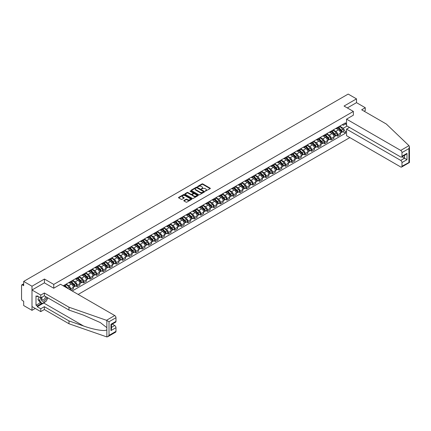 <?xml version="1.0" encoding="UTF-8"?>
<svg xmlns="http://www.w3.org/2000/svg" width="431" height="431" viewBox="0 0 431 431"><rect width="100%" height="100%" fill="white"/><g stroke="black" fill="none" stroke-linecap="round" stroke-linejoin="round"><path stroke-width="0.65" d="M205.237 191.175L210.166 188.665A0.582 0.334 0 0 0 210.166 188.191L202.791 183.929A0.582 0.334 0 0 0 201.972 183.929L197.613 186.445L197.613 186.774L198.75 186.451A1.853 1.072 0 0 1 201.374 186.451L201.988 186.806A1.853 1.072 0 0 1 202.532 187.56A1.853 1.072 0 0 1 201.988 188.32L201.428 188.977L202.565 188.649A1.853 1.072 0 0 1 205.188 188.649L205.802 189.004A1.853 1.072 0 0 1 206.347 189.764A1.853 1.072 0 0 1 205.802 190.518L205.237 191.175L205.237 190.847M183.972 200.447A0.582 0.334 0 0 0 183.972 200.921L186.047 202.117A0.582 0.334 0 0 0 186.865 202.117L191.703 199.327A0.582 0.334 0 0 0 191.703 198.853L184.323 194.591A0.582 0.334 0 0 0 183.504 194.591L178.666 197.382A0.582 0.334 0 0 0 178.666 197.856L181.165 199.3A0.582 0.334 0 0 0 181.984 199.3L184.053 198.104A0.582 0.334 0 0 0 184.053 197.63L182.814 196.919A1.552 0.894 0 0 1 182.361 196.283A1.552 0.894 0 0 1 183.32 195.458A1.552 0.894 0 0 1 185.007 195.652L189.866 198.454A1.552 0.894 0 0 1 190.319 199.09A1.552 0.894 0 0 1 189.365 199.914A1.552 0.894 0 0 1 187.674 199.72L186.865 199.251A0.582 0.334 0 0 0 186.047 199.251L183.972 200.447L183.972 200.921L186.047 199.736L186.047 199.251M53.751 284.412L44.436 279.035L31.991 286.222L23.678 281.421L348.183 94.071L356.496 98.866L344.051 106.053L353.366 111.43L53.751 284.412L53.751 288.199M198.793 194.758A0.582 0.334 0 0 0 199.612 194.758L204.45 191.962A0.582 0.334 0 0 0 204.45 191.488L197.069 187.232A0.582 0.334 0 0 0 196.25 187.232L191.412 190.023A0.582 0.334 0 0 0 191.412 190.497L198.793 194.758M190.163 191.267L198.066 195.647L193.239 198.438A0.582 0.334 0 0 1 192.42 198.438L185.039 194.176L185.039 193.702A0.582 0.334 0 0 0 185.039 194.176M185.039 193.702L187.108 192.506A0.582 0.334 0 0 1 187.932 192.506L190.922 194.236A0.582 0.334 0 0 0 191.741 194.236L193.115 193.444A0.582 0.334 0 0 0 193.115 192.969L190.001 191.17L190.572 190.841L198.077 195.173A0.582 0.334 0 0 1 198.077 195.642L198.077 195.173M31.991 286.222L31.991 310.331L23.678 305.536L23.678 301.264L22.385 300.52A1.18 0.684 -120 0 1 21.55 299.071L21.55 285.424A1.18 0.684 -120 0 1 21.792 284.886L23.678 283.797M78.162 294.432L349.837 137.581M31.991 310.331L35.272 308.44M23.678 281.421L23.678 285.688L22.385 284.939A1.18 0.684 -120 0 0 21.792 284.886M364.141 111.214L365.267 110.562L365.267 107.718L356.496 102.653L356.496 98.866M337.705 127.344A2.715 1.568 60 0 1 337.139 128.567L339.897 126.973A2.715 1.568 -120 0 0 340.458 125.755M333.793 130.27L335.781 131.423A2.715 1.568 60 0 1 337.705 134.747L340.458 133.157A2.715 1.568 -120 0 0 338.54 129.828L336.563 128.691M340.458 133.157L340.458 134.628L337.705 136.218L336.379 135.458M337.139 128.567A2.715 1.568 60 0 1 335.803 128.443M337.705 134.747L337.705 136.218M331.186 131.105A2.715 1.568 60 0 1 330.625 132.328L333.384 130.733A2.715 1.568 -120 0 0 333.944 129.516M329.866 139.218L331.186 139.978L333.944 138.389L333.944 136.918A2.715 1.568 -120 0 0 332.021 133.588L330.049 132.452M330.625 132.328A2.715 1.568 60 0 1 329.289 132.204M327.274 134.03L329.268 135.183A2.715 1.568 60 0 1 331.186 138.507L331.186 139.978M324.672 134.871A2.715 1.568 60 0 1 324.112 136.088L326.865 134.499A2.715 1.568 -120 0 0 327.431 133.276M323.352 142.979L324.672 143.744L327.431 142.149L327.431 140.678A2.715 1.568 -120 0 0 325.507 137.354L323.536 136.212M324.112 136.088A2.715 1.568 60 0 1 322.771 135.964M320.761 137.796L322.749 138.944A2.715 1.568 60 0 1 324.672 142.273L324.672 143.744M318.159 138.631A2.715 1.568 60 0 1 317.593 139.849L320.352 138.259A2.715 1.568 -120 0 0 320.912 137.036M316.833 146.739L318.159 147.504L320.912 145.91L320.912 144.439A2.715 1.568 -120 0 0 318.994 141.115L317.022 139.973M317.593 139.849A2.715 1.568 60 0 1 316.257 139.725M314.247 141.557L316.235 142.704A2.715 1.568 60 0 1 318.159 146.034L318.159 147.504M311.64 142.392A2.715 1.568 60 0 1 311.08 143.609L313.838 142.02A2.715 1.568 -120 0 0 314.398 140.802M310.32 150.5L311.64 151.265L314.398 149.676L314.398 148.205A2.715 1.568 -120 0 0 312.475 144.875L310.503 143.733M311.08 143.609A2.715 1.568 60 0 1 309.744 143.491M307.729 145.317L309.722 146.465A2.715 1.568 60 0 1 311.64 149.794L311.64 151.265M305.126 146.152A2.715 1.568 60 0 1 304.566 147.37L307.319 145.78A2.715 1.568 -120 0 0 307.885 144.563M303.807 154.26L305.126 155.025L307.885 153.436L307.885 151.965A2.715 1.568 -120 0 0 305.962 148.636L303.99 147.499M304.566 147.37A2.715 1.568 60 0 1 303.225 147.251M301.215 149.078L303.203 150.225A2.715 1.568 60 0 1 305.126 153.555L305.126 155.025M298.613 149.913A2.715 1.568 60 0 1 298.047 151.136L300.806 149.541A2.715 1.568 -120 0 0 301.366 148.323M297.288 158.026L298.613 158.786L301.366 157.196L301.366 155.726A2.715 1.568 -120 0 0 299.448 152.396L297.476 151.259M298.047 151.136A2.715 1.568 60 0 1 296.711 151.012M294.702 152.838L296.69 153.991A2.715 1.568 60 0 1 298.613 157.315L298.613 158.786M292.094 153.673A2.715 1.568 60 0 1 291.534 154.896L294.292 153.301A2.715 1.568 -120 0 0 294.852 152.084M290.774 161.787L292.094 162.552L294.852 160.957L294.852 159.486A2.715 1.568 -120 0 0 292.929 156.157L290.957 155.02M291.534 154.896A2.715 1.568 60 0 1 290.198 154.772M288.183 156.604L290.176 157.751A2.715 1.568 60 0 1 292.094 161.075L292.094 162.552M285.581 157.439A2.715 1.568 60 0 1 285.02 158.656L287.773 157.067A2.715 1.568 -120 0 0 288.339 155.844M284.261 165.547L285.581 166.312L288.339 164.717L288.339 163.247A2.715 1.568 -120 0 0 286.416 159.923L284.444 158.78M285.02 158.656A2.715 1.568 60 0 1 283.679 158.533M281.669 160.364L283.663 161.512A2.715 1.568 60 0 1 285.581 164.841L285.581 166.312M279.067 161.199A2.715 1.568 60 0 1 278.501 162.417L281.26 160.828A2.715 1.568 -120 0 0 281.82 159.605M277.747 169.308L279.067 170.073L281.82 168.478L281.82 167.007A2.715 1.568 -120 0 0 279.902 163.683L277.93 162.541M278.501 162.417A2.715 1.568 60 0 1 277.165 162.293M275.156 164.125L277.144 165.272A2.715 1.568 60 0 1 279.067 168.602L279.067 170.073M272.548 164.96A2.715 1.568 60 0 1 271.988 166.177L274.746 164.588A2.715 1.568 -120 0 0 275.307 163.371M271.228 173.068L272.554 173.833L275.307 172.244L275.307 170.773A2.715 1.568 -120 0 0 273.389 167.444L271.411 166.307M271.988 166.177A2.715 1.568 60 0 1 270.652 166.059M268.637 167.885L270.63 169.033A2.715 1.568 60 0 1 272.554 172.362L272.554 173.833M266.035 168.72A2.715 1.568 60 0 1 265.474 169.943L268.227 168.349A2.715 1.568 -120 0 0 268.793 167.131M264.715 176.834L266.035 177.594L268.793 176.004L268.793 174.533A2.715 1.568 -120 0 0 266.87 171.204L264.898 170.067M265.474 169.943A2.715 1.568 60 0 1 264.133 169.819M262.123 171.646L264.117 172.799A2.715 1.568 60 0 1 266.035 176.123L266.035 177.594M259.521 172.481A2.715 1.568 60 0 1 258.956 173.704L261.714 172.109A2.715 1.568 -120 0 0 262.274 170.891M258.201 180.594L259.521 181.354L262.28 179.765L262.28 178.294A2.715 1.568 -120 0 0 260.356 174.964L258.385 173.828M258.956 173.704A2.715 1.568 60 0 1 257.619 173.58M255.61 175.406L257.598 176.559A2.715 1.568 60 0 1 259.521 179.883L259.521 181.354M253.008 176.247A2.715 1.568 60 0 1 252.442 177.464L255.2 175.875A2.715 1.568 -120 0 0 255.761 174.652M251.682 184.355L253.008 185.12L255.761 183.525L255.761 182.054A2.715 1.568 -120 0 0 253.843 178.73L251.866 177.588M252.442 177.464A2.715 1.568 60 0 1 251.106 177.34M249.091 179.172L251.084 180.32A2.715 1.568 60 0 1 253.008 183.649L253.008 185.12M246.489 180.007A2.715 1.568 60 0 1 245.929 181.225L248.682 179.635A2.715 1.568 -120 0 0 249.247 178.412M245.169 188.115L246.489 188.88L249.247 187.286L249.247 185.815A2.715 1.568 -120 0 0 247.324 182.491L245.352 181.349M245.929 181.225A2.715 1.568 60 0 1 244.592 181.101M242.578 182.933L244.571 184.08A2.715 1.568 60 0 1 246.489 187.41L246.489 188.88M239.975 183.768A2.715 1.568 60 0 1 239.415 184.985L242.168 183.396A2.715 1.568 -120 0 0 242.734 182.178M238.655 191.876L239.975 192.641L242.734 191.052L242.734 189.581A2.715 1.568 -120 0 0 240.81 186.251L238.839 185.114M239.415 184.985A2.715 1.568 60 0 1 238.074 184.867M236.064 186.693L238.052 187.841A2.715 1.568 60 0 1 239.975 191.17L239.975 192.641M233.462 187.528A2.715 1.568 60 0 1 232.896 188.751L235.655 187.156A2.715 1.568 -120 0 0 236.215 185.939M232.137 195.642L233.462 196.401L236.215 194.812L236.215 193.341A2.715 1.568 -120 0 0 234.297 190.012L232.32 188.875M232.896 188.751A2.715 1.568 60 0 1 231.56 188.627M229.551 190.454L231.539 191.606A2.715 1.568 60 0 1 233.462 194.931L233.462 196.401M226.943 191.289A2.715 1.568 60 0 1 226.383 192.512L229.141 190.917A2.715 1.568 -120 0 0 229.701 189.699M225.623 199.402L226.943 200.162L229.701 198.572L229.701 197.102A2.715 1.568 -120 0 0 227.778 193.772L225.806 192.635M226.383 192.512A2.715 1.568 60 0 1 225.047 192.388M223.032 194.214L225.025 195.367A2.715 1.568 60 0 1 226.943 198.691L226.943 200.162M220.43 195.054A2.715 1.568 60 0 1 219.869 196.272L222.622 194.683A2.715 1.568 -120 0 0 223.188 193.46M219.11 203.163L220.43 203.928L223.188 202.333L223.188 200.862A2.715 1.568 -120 0 0 221.265 197.538L219.293 196.396M219.869 196.272A2.715 1.568 60 0 1 218.528 196.148M216.518 197.98L218.506 199.127A2.715 1.568 60 0 1 220.43 202.457L220.43 203.928M213.916 198.815A2.715 1.568 60 0 1 213.35 200.032L216.109 198.443A2.715 1.568 -120 0 0 216.669 197.22M212.591 206.923L213.916 207.688L216.669 206.093L216.669 204.623A2.715 1.568 -120 0 0 214.751 201.299L212.779 200.156M213.35 200.032A2.715 1.568 60 0 1 212.014 199.909M210.005 201.74L211.993 202.888A2.715 1.568 60 0 1 213.916 206.217L213.916 207.688M207.397 202.575A2.715 1.568 60 0 1 206.837 203.793L209.595 202.204A2.715 1.568 -120 0 0 210.156 200.986M206.077 210.684L207.397 211.449L210.156 209.859L210.156 208.388A2.715 1.568 -120 0 0 208.232 205.059L206.26 203.922M206.837 203.793A2.715 1.568 60 0 1 205.501 203.674M203.486 205.501L205.479 206.648A2.715 1.568 60 0 1 207.397 209.978L207.397 211.449M200.884 206.336A2.715 1.568 60 0 1 200.323 207.559L203.076 205.964A2.715 1.568 -120 0 0 203.642 204.747M199.564 214.449L200.884 215.209L203.642 213.62L203.642 212.149A2.715 1.568 -120 0 0 201.719 208.82L199.747 207.683M200.323 207.559A2.715 1.568 60 0 1 198.982 207.435M196.972 209.261L198.96 210.414A2.715 1.568 60 0 1 200.884 213.738L200.884 215.209M194.37 210.096A2.715 1.568 60 0 1 193.805 211.319L196.563 209.725A2.715 1.568 -120 0 0 197.123 208.507M193.045 218.21L194.37 218.97L197.123 217.38L197.123 215.909A2.715 1.568 -120 0 0 195.205 212.58L193.233 211.443M193.805 211.319A2.715 1.568 60 0 1 192.468 211.195M190.459 213.022L192.447 214.175A2.715 1.568 60 0 1 194.37 217.499L194.37 218.97M187.851 213.862A2.715 1.568 60 0 1 187.291 215.08L190.049 213.49A2.715 1.568 -120 0 0 190.61 212.267M186.531 221.97L187.851 222.735L190.61 221.141L190.61 219.67A2.715 1.568 -120 0 0 188.686 216.346L186.715 215.204M187.291 215.08A2.715 1.568 60 0 1 185.955 214.956M183.94 216.788L185.933 217.935A2.715 1.568 60 0 1 187.851 221.265L187.851 222.735M181.338 217.623A2.715 1.568 60 0 1 180.778 218.84L183.531 217.251A2.715 1.568 -120 0 0 184.096 216.028M180.018 225.731L181.338 226.496L184.096 224.901L184.096 223.43A2.715 1.568 -120 0 0 182.173 220.106L180.201 218.964M180.778 218.84A2.715 1.568 60 0 1 179.436 218.716M177.427 220.548L179.42 221.696A2.715 1.568 60 0 1 181.338 225.025L181.338 226.496M174.824 221.383A2.715 1.568 60 0 1 174.259 222.601L177.017 221.011A2.715 1.568 -120 0 0 177.577 219.794M173.504 229.491L174.824 230.256L177.577 228.667L177.577 227.196A2.715 1.568 -120 0 0 175.659 223.867L173.688 222.725M174.259 222.601A2.715 1.568 60 0 1 172.923 222.482M170.913 224.309L172.901 225.456A2.715 1.568 60 0 1 174.824 228.786L174.824 230.256M168.311 225.144A2.715 1.568 60 0 1 167.745 226.361L170.504 224.772A2.715 1.568 -120 0 0 171.064 223.554M166.986 233.252L168.311 234.017L171.064 232.428L171.064 230.957A2.715 1.568 -120 0 0 169.146 227.627L167.169 226.49M167.745 226.361A2.715 1.568 60 0 1 166.409 226.243M164.394 228.069L166.388 229.217A2.715 1.568 60 0 1 168.311 232.546L168.311 234.017M161.792 228.904A2.715 1.568 60 0 1 161.232 230.127L163.985 228.532A2.715 1.568 -120 0 0 164.55 227.315M160.472 237.018L161.792 237.777L164.55 236.188L164.55 234.717A2.715 1.568 -120 0 0 162.627 231.388L160.655 230.251M161.232 230.127A2.715 1.568 60 0 1 159.896 230.003M157.881 231.83L159.874 232.982A2.715 1.568 60 0 1 161.792 236.307L161.792 237.777M155.279 232.665A2.715 1.568 60 0 1 154.713 233.888L157.471 232.293A2.715 1.568 -120 0 0 158.037 231.075M153.959 240.778L155.279 241.538L158.037 239.948L158.037 238.478A2.715 1.568 -120 0 0 156.114 235.148L154.142 234.011M154.713 233.888A2.715 1.568 60 0 1 153.377 233.764M151.367 235.59L153.355 236.743A2.715 1.568 60 0 1 155.279 240.067L155.279 241.538M148.765 236.43A2.715 1.568 60 0 1 148.199 237.648L150.958 236.059A2.715 1.568 -120 0 0 151.518 234.836M147.44 244.539L148.765 245.304L151.518 243.709L151.518 242.238A2.715 1.568 -120 0 0 149.6 238.914L147.623 237.772M148.199 237.648A2.715 1.568 60 0 1 146.863 237.524M144.848 239.356L146.842 240.503A2.715 1.568 60 0 1 148.765 243.833L148.765 245.304M142.246 240.191A2.715 1.568 60 0 1 141.686 241.408L144.439 239.819A2.715 1.568 -120 0 0 145.005 238.596M140.926 248.299L142.246 249.064L145.005 247.469L145.005 245.999A2.715 1.568 -120 0 0 143.081 242.675L141.109 241.532M141.686 241.408A2.715 1.568 60 0 1 140.35 241.285M138.335 243.116L140.328 244.264A2.715 1.568 60 0 1 142.246 247.593L142.246 249.064M135.733 243.951A2.715 1.568 60 0 1 135.172 245.169L137.925 243.58A2.715 1.568 -120 0 0 138.491 242.362M134.413 252.06L135.733 252.825L138.491 251.235L138.491 249.764A2.715 1.568 -120 0 0 136.568 246.435L134.596 245.298M135.172 245.169A2.715 1.568 60 0 1 133.831 245.05M131.821 246.877L133.809 248.024A2.715 1.568 60 0 1 135.733 251.354L135.733 252.825M129.219 247.712A2.715 1.568 60 0 1 128.654 248.935L131.412 247.34A2.715 1.568 -120 0 0 131.972 246.123M127.894 255.825L129.219 256.585L131.972 254.996L131.972 253.525A2.715 1.568 -120 0 0 130.054 250.195L128.077 249.059M128.654 248.935A2.715 1.568 60 0 1 127.317 248.811M125.308 250.637L127.296 251.79A2.715 1.568 60 0 1 129.219 255.114L129.219 256.585M122.7 251.472A2.715 1.568 60 0 1 122.14 252.695L124.898 251.101A2.715 1.568 -120 0 0 125.459 249.883M121.38 259.586L122.7 260.346L125.459 258.756L125.459 257.285A2.715 1.568 -120 0 0 123.535 253.956L121.564 252.819M122.14 252.695A2.715 1.568 60 0 1 120.804 252.571M118.789 254.398L120.782 255.551A2.715 1.568 60 0 1 122.7 258.875L122.7 260.346M116.187 255.238A2.715 1.568 60 0 1 115.627 256.456L118.38 254.866A2.715 1.568 -120 0 0 118.945 253.643M114.867 263.346L116.187 264.111L118.945 262.517L118.945 261.046A2.715 1.568 -120 0 0 117.022 257.722L115.05 256.58M115.627 256.456A2.715 1.568 60 0 1 114.285 256.332M112.275 258.164L114.263 259.311A2.715 1.568 60 0 1 116.187 262.641L116.187 264.111M109.673 258.999A2.715 1.568 60 0 1 109.108 260.216L111.866 258.627A2.715 1.568 -120 0 0 112.426 257.404M108.348 267.107L109.673 267.872L112.426 266.277L112.426 264.806A2.715 1.568 -120 0 0 110.508 261.482L108.537 260.34M109.108 260.216A2.715 1.568 60 0 1 107.772 260.092M105.762 261.924L107.75 263.072A2.715 1.568 60 0 1 109.673 266.401L109.673 267.872M103.154 262.759A2.715 1.568 60 0 1 102.594 263.977L105.353 262.387A2.715 1.568 -120 0 0 105.913 261.17M101.835 270.867L103.154 271.632L105.913 270.043L105.913 268.572A2.715 1.568 -120 0 0 103.99 265.243L102.018 264.106M102.594 263.977A2.715 1.568 60 0 1 101.258 263.858M99.243 265.685L101.237 266.832A2.715 1.568 60 0 1 103.154 270.162L103.154 271.632M96.641 266.52A2.715 1.568 60 0 1 96.081 267.743L98.834 266.148A2.715 1.568 -120 0 0 99.399 264.93M95.321 274.633L96.641 275.393L99.399 273.804L99.399 272.333A2.715 1.568 -120 0 0 97.476 269.003L95.504 267.866M96.081 267.743A2.715 1.568 60 0 1 94.739 267.619M92.73 269.445L94.723 270.598A2.715 1.568 60 0 1 96.641 273.922L96.641 275.393M90.127 270.28A2.715 1.568 60 0 1 89.562 271.503L92.32 269.908A2.715 1.568 -120 0 0 92.88 268.691M88.802 278.394L90.127 279.153L92.88 277.564L92.88 276.093A2.715 1.568 -120 0 0 90.963 272.764L88.991 271.627M89.562 271.503A2.715 1.568 60 0 1 88.226 271.379M86.216 273.206L88.204 274.358A2.715 1.568 60 0 1 90.127 277.683L90.127 279.153M83.609 274.046A2.715 1.568 60 0 1 83.048 275.264L85.807 273.674A2.715 1.568 -120 0 0 86.367 272.451M82.289 282.154L83.609 282.919L86.367 281.324L86.367 279.854A2.715 1.568 -120 0 0 84.449 276.53L82.472 275.387M83.048 275.264A2.715 1.568 60 0 1 81.712 275.14M79.697 276.971L81.691 278.119A2.715 1.568 60 0 1 83.609 281.448L83.609 282.919M77.095 277.806A2.715 1.568 60 0 1 76.535 279.024L79.288 277.435A2.715 1.568 -120 0 0 79.854 276.212M75.775 285.915L77.095 286.68L79.854 285.085L79.854 283.614A2.715 1.568 -120 0 0 77.93 280.29L75.958 279.148M76.535 279.024A2.715 1.568 60 0 1 75.193 278.9M73.184 280.732L75.177 281.879A2.715 1.568 60 0 1 77.095 285.209L77.095 286.68M70.582 281.567A2.715 1.568 60 0 1 70.016 282.784L72.774 281.195A2.715 1.568 -120 0 0 73.335 279.978M70.916 290.246L73.335 288.851L73.335 287.38A2.715 1.568 -120 0 0 71.417 284.051L69.445 282.908M70.016 282.784A2.715 1.568 60 0 1 68.68 282.666M66.67 284.492L68.658 285.64A2.715 1.568 60 0 1 70.582 288.969L70.582 290.052M64.003 286.259L66.261 284.956A2.715 1.568 -120 0 0 66.821 283.738M64.068 285.327A2.715 1.568 60 0 1 63.863 286.179M346.556 124.57L345.511 123.972L343.297 125.249L342.316 124.683M340.307 126.509L343.297 128.239L347.122 126.03M346.556 131.466L345.511 132.069L343.297 128.239M72.209 290.995L345.511 133.206L345.511 132.069M346.556 123.368L345.511 123.972L345.511 122.835L63.233 285.812M353.366 111.43L353.366 115.217M44.436 279.035L44.436 282.871M342.898 131.692L345.511 133.206M205.404 191.235L205.802 191.003A1.853 1.072 0 0 0 206.347 190.243L206.347 189.764M202.532 187.56L202.532 188.045A1.853 1.072 0 0 1 201.988 188.8L201.589 189.031M210.166 188.191L210.166 188.665L202.791 184.409A0.582 0.334 0 0 0 201.972 184.409L197.775 186.833M204.45 191.488L204.45 191.962L197.069 187.711A0.582 0.334 0 0 0 196.25 187.711L191.423 190.502L191.412 190.023M203.427 191.892L203.427 191.563L196.951 187.824L195.782 188.164A1.853 1.072 0 0 0 195.238 188.923A1.853 1.072 0 0 0 195.782 189.678L200.205 192.237A1.853 1.072 0 0 0 202.829 192.237L203.427 191.892L203.427 192.377L203.427 192.043M195.238 188.923L195.238 189.403A1.853 1.072 0 0 0 195.782 190.163L195.782 189.678M203.427 192.377L202.829 192.716A1.853 1.072 0 0 1 200.205 192.716L195.782 190.163M185.05 194.182L187.108 192.991L187.108 192.506M193.287 193.207L193.287 193.686A0.582 0.334 0 0 1 193.115 193.923L191.741 194.72A0.582 0.334 0 0 1 190.922 194.72L187.932 192.991A0.582 0.334 0 0 0 187.108 192.991M194.025 196.03A1.552 0.894 0 0 0 195.717 196.224A1.552 0.894 0 0 0 196.676 195.394A1.552 0.894 0 0 0 196.218 194.764L194.51 193.772A0.582 0.334 0 0 0 193.691 193.772L192.318 194.57A0.582 0.334 0 0 0 192.318 195.038L194.025 196.03L194.025 196.509A1.552 0.894 0 0 0 195.717 196.703A1.552 0.894 0 0 0 196.676 195.879L196.676 195.394M192.145 194.807L192.145 195.286A0.582 0.334 0 0 0 192.318 195.523L192.318 195.038M194.025 196.509L192.318 195.523M190.319 199.09L190.319 199.569A1.552 0.894 0 0 1 189.365 200.399A1.552 0.894 0 0 1 187.674 200.205L186.865 199.736A0.582 0.334 0 0 0 186.047 199.736M182.361 196.283L182.361 196.768A1.552 0.894 0 0 0 182.814 197.398L182.814 196.919M184.048 198.109L182.814 197.398M191.693 199.327L184.323 195.071A0.582 0.334 0 0 0 183.504 195.071L178.671 197.861L178.666 197.382M338.055 128.039L340.619 130.571A1.476 0.851 60 0 1 341.007 132.786L340.458 133.104M338.567 128.54L339.655 129.171M338.34 127.872L341.147 130.647A0.711 0.409 60 0 1 341.336 131.708A0.711 0.409 60 0 1 341.271 131.735M338.761 127.63L341.33 130.162A1.476 0.851 60 0 1 341.718 132.371A1.476 0.851 60 0 1 341.271 132.419M340.199 126.692L342.834 129.289A1.476 0.851 60 0 1 343.221 131.503L341.718 132.371M331.536 131.8L334.106 134.332A1.476 0.851 60 0 1 334.494 136.546L333.944 136.864M332.048 132.306L333.136 132.931M331.822 131.633L334.634 134.407A0.711 0.409 60 0 1 334.822 135.469A0.711 0.409 60 0 1 334.758 135.496M332.247 131.39L334.817 133.922A1.476 0.851 60 0 1 335.205 136.137A1.476 0.851 60 0 1 334.758 136.18M333.686 130.453L336.32 133.055A1.476 0.851 60 0 1 336.708 135.269L335.205 136.137M325.022 135.56L327.587 138.092A1.476 0.851 60 0 1 327.98 140.307L327.431 140.625M325.534 136.067L326.623 136.692M325.308 135.399L328.12 138.168A0.711 0.409 60 0 1 328.303 139.229A0.711 0.409 60 0 1 328.239 139.256M325.734 135.151L328.298 137.683A1.476 0.851 60 0 1 328.691 139.897A1.476 0.851 60 0 1 328.244 139.946M327.167 134.219L329.801 136.816A1.476 0.851 60 0 1 330.194 139.03L328.691 139.897M408.971 145.662L409.45 146.831L408.933 148.576L401.978 152.59A1.772 1.024 -120 0 0 400.722 150.419L408.971 145.662L386.316 124.02L361.674 109.792L365.267 107.718M349.519 127.42L346.556 129.128L346.556 135.69L400.722 166.964A1.772 1.024 -120 0 0 401.611 167.05A1.772 1.024 -120 0 0 401.978 166.237L401.978 162.573A1.772 1.024 -120 0 0 400.722 160.402L404.483 158.231L406.988 159.68L401.978 162.573M346.556 129.128L400.722 160.402M353.366 115.169L346.556 119.145L346.556 125.707L400.722 156.981A1.772 1.024 -120 0 0 401.611 157.067A1.772 1.024 -120 0 0 401.978 156.254L401.978 152.59M346.556 119.145L400.722 150.419M356.496 102.653L347.327 107.949M402.037 156.819L404.483 158.231L404.483 155.408M401.978 156.254L406.988 153.361L405.738 154.686L401.611 157.067M401.978 166.237L409.197 162.374M45.567 301.506A6.643 3.836 -60 0 1 43.725 303.004L37.255 306.737L40.762 308.763L44.355 306.689L68.992 320.917L68.992 323.762L106.856 336.929L107.772 336.697L109.027 335.372L115.977 331.358A1.772 1.024 60 0 1 115.61 332.172L107.772 336.697M68.992 320.917L83.56 325.998C93.904 329.758 105.493 331.628 106.856 329.753L106.856 327.652L100.348 322.593L83.56 315.147L68.992 310.067L44.355 295.838L40.762 297.913L37.255 295.887L37.255 296.663L35.999 295.935L35.999 305.245L37.255 305.967L41.597 303.462M40.762 308.763L40.762 311.613L31.991 306.549L31.991 290.004L44.393 282.844L53.708 288.22L60.555 284.266L114.727 315.54A1.772 1.024 60 0 1 115.977 317.712L115.977 321.375A1.772 1.024 60 0 1 115.61 322.189L111.484 324.57L111.484 328.842L110.966 330.588L110.966 324.268C111.64 324.662 111.64 324.662 110.966 324.268L115.977 321.375M44.355 306.689L44.355 309.539L40.762 311.613M68.992 323.762L44.355 309.539M115.977 317.712L109.027 321.725L106.479 320.298L68.992 307.222L44.355 292.994L40.762 295.068L40.762 297.913M40.762 295.068L31.991 290.004M37.255 306.737L37.255 305.967M44.355 292.994L44.355 295.838M68.992 307.222L68.992 310.067M111.484 327.393L114.727 325.524A1.772 1.024 60 0 1 115.977 327.695L115.977 331.358M114.727 325.524L112.281 324.112M47.83 297.848A6.643 3.836 -60 0 1 46.887 299.766M37.923 296.275L37.255 296.663M35.999 305.245L40.347 302.734M41.958 297.223A3.841 2.214 120 0 0 41.43 299.383A3.841 2.214 120 0 0 43.746 301.145A3.841 2.214 120 0 0 46.742 297.223M42.163 297.104A2.629 1.519 120 0 0 41.791 298.608A2.629 1.519 120 0 0 42.335 299.809A2.629 1.519 120 0 0 44.345 299.125A2.629 1.519 120 0 0 45.508 296.506M47.669 297.756L46.397 301.027L41.888 303.629L40.218 302.664L37.966 299.459L38.968 296.878M41.888 303.629L39.636 300.423L40.638 297.843M37.966 299.459L39.636 300.423M318.509 139.321L321.073 141.853A1.476 0.851 60 0 1 321.461 144.067L320.912 144.385M319.021 139.827L320.109 140.458M318.795 139.159L321.601 141.928A0.711 0.409 60 0 1 321.79 142.995A0.711 0.409 60 0 1 321.725 143.017M319.22 138.911L321.785 141.443A1.476 0.851 60 0 1 322.172 143.658A1.476 0.851 60 0 1 321.725 143.706M320.653 137.979L323.288 140.576A1.476 0.851 60 0 1 323.676 142.79L322.172 143.658M311.99 143.081L314.56 145.613A1.476 0.851 60 0 1 314.948 147.828L314.398 148.145M312.502 143.588L313.59 144.218M312.276 142.92L315.088 145.694A0.711 0.409 60 0 1 315.276 146.755A0.711 0.409 60 0 1 315.212 146.782M312.701 142.672L315.271 145.204A1.476 0.851 60 0 1 315.659 147.418A1.476 0.851 60 0 1 315.212 147.467M314.14 141.74L316.774 144.337A1.476 0.851 60 0 1 317.162 146.551L315.659 147.418M305.477 146.847L308.046 149.379A1.476 0.851 60 0 1 308.434 151.593L307.885 151.911M305.988 147.348L307.077 147.978M305.762 146.68L308.574 149.455A0.711 0.409 60 0 1 308.758 150.516A0.711 0.409 60 0 1 308.693 150.543M306.188 146.438L308.752 148.97A1.476 0.851 60 0 1 309.146 151.179A1.476 0.851 60 0 1 308.698 151.227M307.626 145.5L310.255 148.097A1.476 0.851 60 0 1 310.649 150.311L309.146 151.179M298.963 150.608L301.528 153.14A1.476 0.851 60 0 1 301.921 155.354L301.366 155.672M299.475 151.114L300.563 151.739M299.249 150.441L302.056 153.215A0.711 0.409 60 0 1 302.244 154.276A0.711 0.409 60 0 1 302.179 154.303M299.674 150.198L302.239 152.73A1.476 0.851 60 0 1 302.627 154.945A1.476 0.851 60 0 1 302.185 154.988M301.107 149.261L303.742 151.863A1.476 0.851 60 0 1 304.13 154.072L302.627 154.945M292.45 154.368L295.014 156.9A1.476 0.851 60 0 1 295.402 159.114L294.852 159.432M292.961 154.874L294.044 155.499M292.73 154.201L295.542 156.976A0.711 0.409 60 0 1 295.731 158.037A0.711 0.409 60 0 1 295.666 158.064M293.155 153.959L295.725 156.491A1.476 0.851 60 0 1 296.113 158.705A1.476 0.851 60 0 1 295.666 158.753M294.594 153.021L297.228 155.623A1.476 0.851 60 0 1 297.616 157.838L296.113 158.705M285.931 158.129L288.501 160.661A1.476 0.851 60 0 1 288.889 162.875L288.339 163.193M286.443 158.635L287.531 159.26M286.216 157.967L289.029 160.736A0.711 0.409 60 0 1 289.212 161.803A0.711 0.409 60 0 1 289.147 161.824M286.642 157.719L289.206 160.251A1.476 0.851 60 0 1 289.6 162.465A1.476 0.851 60 0 1 289.153 162.514M288.08 156.787L290.709 159.384A1.476 0.851 60 0 1 291.103 161.598L289.6 162.465M279.417 161.889L281.982 164.421A1.476 0.851 60 0 1 282.375 166.635L281.82 166.953M279.929 162.395L281.017 163.026M279.703 161.727L282.51 164.502A0.711 0.409 60 0 1 282.698 165.563A0.711 0.409 60 0 1 282.634 165.59M280.128 161.48L282.693 164.012A1.476 0.851 60 0 1 283.081 166.226A1.476 0.851 60 0 1 282.639 166.274M281.562 160.547L284.196 163.144A1.476 0.851 60 0 1 284.584 165.359L283.081 166.226M272.904 165.655L275.468 168.187A1.476 0.851 60 0 1 275.856 170.396L275.307 170.714M273.416 166.156L274.504 166.786M273.184 165.488L275.996 168.262A0.711 0.409 60 0 1 276.185 169.324A0.711 0.409 60 0 1 276.12 169.351M273.61 165.24L276.179 167.772A1.476 0.851 60 0 1 276.567 169.986A1.476 0.851 60 0 1 276.12 170.035M275.048 164.308L277.683 166.905A1.476 0.851 60 0 1 278.07 169.119L276.567 169.986M266.385 169.415L268.955 171.947A1.476 0.851 60 0 1 269.343 174.162L268.793 174.48M266.897 169.916L267.985 170.547M266.67 169.248L269.483 172.023A0.711 0.409 60 0 1 269.671 173.084A0.711 0.409 60 0 1 269.607 173.111M267.096 169.006L269.661 171.538A1.476 0.851 60 0 1 270.054 173.752A1.476 0.851 60 0 1 269.607 173.795M268.535 168.068L271.169 170.671A1.476 0.851 60 0 1 271.557 172.879L270.054 173.752M259.871 173.176L262.436 175.708A1.476 0.851 60 0 1 262.829 177.922L262.274 178.24M260.383 173.682L261.472 174.307M260.157 173.009L262.964 175.783A0.711 0.409 60 0 1 263.152 176.845A0.711 0.409 60 0 1 263.088 176.872M260.583 172.766L263.147 175.298A1.476 0.851 60 0 1 263.535 177.513A1.476 0.851 60 0 1 263.093 177.561M262.016 171.829L264.65 174.431A1.476 0.851 60 0 1 265.043 176.645L263.535 177.513M253.358 176.936L255.922 179.468A1.476 0.851 60 0 1 256.31 181.683L255.761 182.001M253.87 177.443L254.958 178.068M253.638 176.775L256.45 179.544A0.711 0.409 60 0 1 256.639 180.611A0.711 0.409 60 0 1 256.574 180.632M254.064 176.527L256.634 179.059A1.476 0.851 60 0 1 257.021 181.273A1.476 0.851 60 0 1 256.574 181.322M255.502 175.595L258.137 178.192A1.476 0.851 60 0 1 258.525 180.406L257.021 181.273M246.839 180.697L249.409 183.229A1.476 0.851 60 0 1 249.797 185.443L249.247 185.761M247.351 181.203L248.439 181.834M247.125 180.535L249.937 183.304A0.711 0.409 60 0 1 250.125 184.371A0.711 0.409 60 0 1 250.061 184.393M247.55 180.287L250.12 182.819A1.476 0.851 60 0 1 250.508 185.034A1.476 0.851 60 0 1 250.061 185.082M248.989 179.355L251.623 181.952A1.476 0.851 60 0 1 252.011 184.166L250.508 185.034M240.326 184.457L242.89 186.989A1.476 0.851 60 0 1 243.283 189.204L242.728 189.521M240.837 184.964L241.926 185.594M240.611 184.296L243.423 187.07A0.711 0.409 60 0 1 243.607 188.131A0.711 0.409 60 0 1 243.542 188.158M241.037 184.048L243.601 186.58A1.476 0.851 60 0 1 243.994 188.794A1.476 0.851 60 0 1 243.547 188.843M242.47 183.116L245.104 185.713A1.476 0.851 60 0 1 245.498 187.927L243.994 188.794M233.812 188.223L236.377 190.755A1.476 0.851 60 0 1 236.764 192.969L236.215 193.287M234.324 188.724L235.412 189.354M234.098 188.056L236.905 190.831A0.711 0.409 60 0 1 237.093 191.892A0.711 0.409 60 0 1 237.028 191.919M234.523 187.814L237.088 190.346A1.476 0.851 60 0 1 237.476 192.56A1.476 0.851 60 0 1 237.028 192.603M235.956 186.876L238.591 189.473A1.476 0.851 60 0 1 238.979 191.687L237.476 192.56M227.293 191.984L229.863 194.516A1.476 0.851 60 0 1 230.251 196.73L229.701 197.048M227.805 192.49L228.893 193.115M227.579 191.817L230.391 194.591A0.711 0.409 60 0 1 230.58 195.652A0.711 0.409 60 0 1 230.515 195.679M228.004 191.574L230.574 194.106A1.476 0.851 60 0 1 230.962 196.32A1.476 0.851 60 0 1 230.515 196.369M229.443 190.637L232.077 193.239A1.476 0.851 60 0 1 232.465 195.453L230.962 196.32M220.78 195.744L223.35 198.276A1.476 0.851 60 0 1 223.737 200.49L223.188 200.808M221.292 196.25L222.38 196.875M221.065 195.582L223.878 198.352A0.711 0.409 60 0 1 224.061 199.413A0.711 0.409 60 0 1 223.996 199.44M221.491 195.335L224.055 197.867A1.476 0.851 60 0 1 224.449 200.081A1.476 0.851 60 0 1 224.001 200.129M222.924 194.403L225.558 196.999A1.476 0.851 60 0 1 225.952 199.214L224.449 200.081M214.266 199.505L216.831 202.037A1.476 0.851 60 0 1 217.219 204.251L216.669 204.569M214.778 200.011L215.866 200.641M214.552 199.343L217.359 202.112A0.711 0.409 60 0 1 217.547 203.179A0.711 0.409 60 0 1 217.483 203.2M214.977 199.095L217.542 201.627A1.476 0.851 60 0 1 217.93 203.841A1.476 0.851 60 0 1 217.488 203.89M216.41 198.163L219.045 200.76A1.476 0.851 60 0 1 219.433 202.974L217.93 203.841M207.747 203.265L210.317 205.797A1.476 0.851 60 0 1 210.705 208.011L210.156 208.329M208.259 203.771L209.347 204.402M208.033 203.103L210.845 205.878A0.711 0.409 60 0 1 211.034 206.939A0.711 0.409 60 0 1 210.969 206.966M208.459 202.856L211.028 205.388A1.476 0.851 60 0 1 211.416 207.602A1.476 0.851 60 0 1 210.969 207.65M209.897 201.923L212.531 204.52A1.476 0.851 60 0 1 212.919 206.735L211.416 207.602M201.234 207.031L203.804 209.563A1.476 0.851 60 0 1 204.192 211.777L203.642 212.095M201.746 207.532L202.834 208.162M201.519 206.864L204.332 209.638A0.711 0.409 60 0 1 204.515 210.7A0.711 0.409 60 0 1 204.45 210.727M201.945 206.621L204.51 209.154A1.476 0.851 60 0 1 204.903 211.362A1.476 0.851 60 0 1 204.456 211.411M203.384 205.684L206.013 208.281A1.476 0.851 60 0 1 206.406 210.495L204.903 211.362M194.72 210.791L197.285 213.323A1.476 0.851 60 0 1 197.678 215.538L197.123 215.856M195.232 211.298L196.32 211.923M195.006 210.624L197.813 213.399A0.711 0.409 60 0 1 198.001 214.46A0.711 0.409 60 0 1 197.937 214.487M195.432 210.382L197.996 212.914A1.476 0.851 60 0 1 198.384 215.128A1.476 0.851 60 0 1 197.942 215.171M196.865 209.444L199.499 212.047A1.476 0.851 60 0 1 199.887 214.261L198.384 215.128M188.207 214.552L190.771 217.084A1.476 0.851 60 0 1 191.159 219.298L190.61 219.616M188.719 215.058L189.807 215.683M188.487 214.39L191.299 217.159A0.711 0.409 60 0 1 191.488 218.221A0.711 0.409 60 0 1 191.423 218.248M188.913 214.142L191.483 216.674A1.476 0.851 60 0 1 191.87 218.889A1.476 0.851 60 0 1 191.423 218.937M190.351 213.21L192.986 215.807A1.476 0.851 60 0 1 193.374 218.021L191.87 218.889M181.688 218.312L184.258 220.844A1.476 0.851 60 0 1 184.646 223.059L184.096 223.377M182.2 218.819L183.288 219.449M181.974 218.151L184.786 220.92A0.711 0.409 60 0 1 184.969 221.987A0.711 0.409 60 0 1 184.904 222.008M182.399 217.903L184.964 220.435A1.476 0.851 60 0 1 185.357 222.649A1.476 0.851 60 0 1 184.91 222.698M183.838 216.971L186.467 219.568A1.476 0.851 60 0 1 186.86 221.782L185.357 222.649M175.175 222.073L177.739 224.605A1.476 0.851 60 0 1 178.132 226.819L177.577 227.137M175.686 222.579L176.775 223.21M175.46 221.911L178.267 224.686A0.711 0.409 60 0 1 178.456 225.747A0.711 0.409 60 0 1 178.391 225.774M175.886 221.663L178.45 224.195A1.476 0.851 60 0 1 178.838 226.41A1.476 0.851 60 0 1 178.396 226.458M177.319 220.731L179.953 223.328A1.476 0.851 60 0 1 180.341 225.542L178.838 226.41M168.661 225.839L171.226 228.371A1.476 0.851 60 0 1 171.613 230.58L171.064 230.903M169.173 226.34L170.261 226.97M168.941 225.672L171.754 228.446A0.711 0.409 60 0 1 171.942 229.507A0.711 0.409 60 0 1 171.877 229.534M169.367 225.429L171.937 227.956A1.476 0.851 60 0 1 172.325 230.17A1.476 0.851 60 0 1 171.877 230.219M170.805 224.492L173.44 227.089A1.476 0.851 60 0 1 173.828 229.303L172.325 230.17M162.142 229.599L164.712 232.131A1.476 0.851 60 0 1 165.1 234.345L164.55 234.663M162.654 230.106L163.742 230.73M162.428 229.432L165.24 232.207A0.711 0.409 60 0 1 165.429 233.268A0.711 0.409 60 0 1 165.364 233.295M162.853 229.19L165.418 231.722A1.476 0.851 60 0 1 165.811 233.936A1.476 0.851 60 0 1 165.364 233.979M164.292 228.252L166.926 230.854A1.476 0.851 60 0 1 167.314 233.063L165.811 233.936M155.629 233.36L158.193 235.892A1.476 0.851 60 0 1 158.586 238.106L158.032 238.424M156.141 233.866L157.229 234.491M155.914 233.193L158.727 235.967A0.711 0.409 60 0 1 158.91 237.028A0.711 0.409 60 0 1 158.845 237.055M156.34 232.95L158.904 235.482A1.476 0.851 60 0 1 159.292 237.696A1.476 0.851 60 0 1 158.85 237.745M157.773 232.013L160.407 234.615A1.476 0.851 60 0 1 160.801 236.829L159.292 237.696M149.115 237.12L151.68 239.652A1.476 0.851 60 0 1 152.068 241.866L151.518 242.184M149.627 237.626L150.715 238.251M149.401 236.958L152.208 239.728A0.711 0.409 60 0 1 152.396 240.794A0.711 0.409 60 0 1 152.332 240.816M149.821 236.711L152.391 239.243A1.476 0.851 60 0 1 152.779 241.457A1.476 0.851 60 0 1 152.332 241.505M151.259 235.779L153.894 238.375A1.476 0.851 60 0 1 154.282 240.59L152.779 241.457M142.596 240.881L145.166 243.413A1.476 0.851 60 0 1 145.554 245.627L145.005 245.945M143.108 241.387L144.196 242.017M142.882 240.719L145.694 243.493A0.711 0.409 60 0 1 145.883 244.555A0.711 0.409 60 0 1 145.818 244.582M143.307 240.471L145.877 243.003A1.476 0.851 60 0 1 146.265 245.217A1.476 0.851 60 0 1 145.818 245.266M144.746 239.539L147.38 242.136A1.476 0.851 60 0 1 147.768 244.35L146.265 245.217M136.083 244.646L138.647 247.178A1.476 0.851 60 0 1 139.041 249.387L138.486 249.705M136.595 245.147L137.683 245.778M136.368 244.479L139.181 247.254A0.711 0.409 60 0 1 139.364 248.315A0.711 0.409 60 0 1 139.299 248.342M136.794 244.232L139.358 246.764A1.476 0.851 60 0 1 139.752 248.978A1.476 0.851 60 0 1 139.305 249.026M138.227 243.299L140.862 245.896A1.476 0.851 60 0 1 141.255 248.111L139.752 248.978M129.569 248.407L132.134 250.939A1.476 0.851 60 0 1 132.522 253.153L131.972 253.471M130.081 248.908L131.169 249.538M129.855 248.24L132.662 251.014A0.711 0.409 60 0 1 132.85 252.076A0.711 0.409 60 0 1 132.786 252.103M130.281 247.997L132.845 250.53A1.476 0.851 60 0 1 133.233 252.744A1.476 0.851 60 0 1 132.786 252.787M131.714 247.06L134.348 249.662A1.476 0.851 60 0 1 134.736 251.871L133.233 252.744M123.05 252.167L125.62 254.699A1.476 0.851 60 0 1 126.008 256.914L125.459 257.232M123.562 252.674L124.651 253.299M123.336 252L126.148 254.775A0.711 0.409 60 0 1 126.337 255.836A0.711 0.409 60 0 1 126.272 255.863M123.762 251.758L126.331 254.29A1.476 0.851 60 0 1 126.719 256.504A1.476 0.851 60 0 1 126.272 256.553M125.2 250.82L127.835 253.423A1.476 0.851 60 0 1 128.222 255.637L126.719 256.504M116.537 255.928L119.107 258.46A1.476 0.851 60 0 1 119.495 260.674L118.945 260.992M117.049 256.434L118.137 257.059M116.823 255.766L119.635 258.535A0.711 0.409 60 0 1 119.818 259.597A0.711 0.409 60 0 1 119.753 259.624M117.248 255.518L119.813 258.05A1.476 0.851 60 0 1 120.206 260.265A1.476 0.851 60 0 1 119.759 260.313M118.681 254.586L121.316 257.183A1.476 0.851 60 0 1 121.709 259.397L120.206 260.265M110.024 259.688L112.588 262.22A1.476 0.851 60 0 1 112.981 264.435L112.426 264.753M110.535 260.195L111.624 260.825M110.309 259.527L113.116 262.296A0.711 0.409 60 0 1 113.305 263.363A0.711 0.409 60 0 1 113.24 263.384M110.735 259.279L113.299 261.811A1.476 0.851 60 0 1 113.687 264.025A1.476 0.851 60 0 1 113.245 264.074M112.168 258.347L114.802 260.944A1.476 0.851 60 0 1 115.19 263.158L113.687 264.025M103.505 263.449L106.074 265.981A1.476 0.851 60 0 1 106.462 268.195L105.913 268.513M104.016 263.955L105.105 264.586M103.79 263.287L106.602 266.062A0.711 0.409 60 0 1 106.791 267.123A0.711 0.409 60 0 1 106.726 267.15M104.216 263.039L106.786 265.571A1.476 0.851 60 0 1 107.174 267.786A1.476 0.851 60 0 1 106.726 267.834M105.654 262.107L108.289 264.704A1.476 0.851 60 0 1 108.677 266.918L107.174 267.786M96.991 267.215L99.561 269.747A1.476 0.851 60 0 1 99.949 271.961L99.399 272.279M97.503 267.716L98.591 268.346M97.277 267.048L100.089 269.822A0.711 0.409 60 0 1 100.272 270.883A0.711 0.409 60 0 1 100.207 270.91M97.702 266.805L100.267 269.337A1.476 0.851 60 0 1 100.66 271.546A1.476 0.851 60 0 1 100.213 271.595M99.141 265.868L101.77 268.465A1.476 0.851 60 0 1 102.163 270.679L100.66 271.546M90.478 270.975L93.042 273.507A1.476 0.851 60 0 1 93.435 275.721L92.88 276.039M90.989 271.482L92.078 272.106M90.763 270.808L93.57 273.583A0.711 0.409 60 0 1 93.759 274.644A0.711 0.409 60 0 1 93.694 274.671M91.189 270.566L93.753 273.098A1.476 0.851 60 0 1 94.141 275.312A1.476 0.851 60 0 1 93.699 275.355M92.622 269.628L95.256 272.23A1.476 0.851 60 0 1 95.644 274.445L94.141 275.312M83.964 274.736L86.529 277.268A1.476 0.851 60 0 1 86.917 279.482L86.367 279.8M84.476 275.242L85.564 275.867M84.244 274.574L87.057 277.343A0.711 0.409 60 0 1 87.245 278.404A0.711 0.409 60 0 1 87.181 278.431M84.67 274.326L87.24 276.858A1.476 0.851 60 0 1 87.628 279.072A1.476 0.851 60 0 1 87.181 279.121M86.108 273.394L88.743 275.991A1.476 0.851 60 0 1 89.131 278.205L87.628 279.072M77.445 278.496L80.015 281.028A1.476 0.851 60 0 1 80.403 283.242L79.854 283.56M77.957 279.002L79.045 279.633M77.731 278.334L80.543 281.104A0.711 0.409 60 0 1 80.726 282.17A0.711 0.409 60 0 1 80.662 282.192M78.156 278.087L80.721 280.619A1.476 0.851 60 0 1 81.114 282.833A1.476 0.851 60 0 1 80.667 282.881M79.595 277.155L82.224 279.751A1.476 0.851 60 0 1 82.617 281.966L81.114 282.833M70.932 282.257L73.496 284.789A1.476 0.851 60 0 1 73.89 287.003L73.335 287.321M71.444 282.763L72.532 283.393M71.217 282.095L74.024 284.869A0.711 0.409 60 0 1 74.213 285.931A0.711 0.409 60 0 1 74.148 285.958M71.643 281.847L74.207 284.379A1.476 0.851 60 0 1 74.595 286.593A1.476 0.851 60 0 1 74.154 286.642M73.076 280.915L75.711 283.512A1.476 0.851 60 0 1 76.098 285.726L74.595 286.593M64.418 286.022L65.577 287.165M64.93 286.523L66.018 287.154M66.665 287.795L64.698 285.855M65.124 285.613L67.694 288.145A1.476 0.851 60 0 1 68.044 288.592M66.563 284.675L69.197 287.272A1.476 0.851 60 0 1 69.596 289.481M70.582 288.969L73.335 287.38M77.095 285.209L79.854 283.614M83.609 281.448L86.367 279.854M90.127 277.683L92.88 276.093M96.641 273.922L99.399 272.333M103.154 270.162L105.913 268.572M109.673 266.401L112.426 264.806M116.187 262.641L118.945 261.046M122.7 258.875L125.459 257.285M129.219 255.114L131.972 253.525M135.733 251.354L138.491 249.764M142.246 247.593L145.005 245.999M148.765 243.833L151.518 242.238M155.279 240.067L158.037 238.478M161.792 236.307L164.55 234.717M168.311 232.546L171.064 230.957M174.824 228.786L177.577 227.196M181.338 225.025L184.096 223.43M187.851 221.265L190.61 219.67M194.37 217.499L197.123 215.909M200.884 213.738L203.642 212.149M207.397 209.978L210.156 208.388M213.916 206.217L216.669 204.623M220.43 202.457L223.188 200.862M226.943 198.691L229.701 197.102M233.462 194.931L236.215 193.341M239.975 191.17L242.734 189.581M246.489 187.41L249.247 185.815M253.008 183.649L255.761 182.054M259.521 179.883L262.28 178.294M266.035 176.123L268.793 174.533M272.554 172.362L275.307 170.773M279.067 168.602L281.82 167.007M285.581 164.841L288.339 163.247M292.094 161.075L294.852 159.486M298.613 157.315L301.366 155.726M305.126 153.555L307.885 151.965M311.64 149.794L314.398 148.205M318.159 146.034L320.912 144.439M324.672 142.273L327.431 140.678M331.186 138.507L333.944 136.918M68.658 285.64L71.417 284.051M75.177 281.879L77.93 280.29M81.691 278.119L84.449 276.53M88.204 274.358L90.963 272.764M94.723 270.598L97.476 269.003M101.237 266.832L103.99 265.243M107.75 263.072L110.508 261.482M114.263 259.311L117.022 257.722M120.782 255.551L123.535 253.956M127.296 251.79L130.054 250.195M133.809 248.024L136.568 246.435M140.328 244.264L143.081 242.675M146.842 240.503L149.6 238.914M153.355 236.743L156.114 235.148M159.874 232.982L162.627 231.388M166.388 229.217L169.146 227.627M172.901 225.456L175.659 223.867M179.42 221.696L182.173 220.106M185.933 217.935L188.686 216.346M192.447 214.175L195.205 212.58M198.96 210.414L201.719 208.82M205.479 206.648L208.232 205.059M211.993 202.888L214.751 201.299M218.506 199.127L221.265 197.538M225.025 195.367L227.778 193.772M231.539 191.606L234.297 190.012M238.052 187.841L240.81 186.251M244.571 184.08L247.324 182.491M251.084 180.32L253.843 178.73M257.598 176.559L260.356 174.964M264.117 172.799L266.87 171.204M270.63 169.033L273.389 167.444M277.144 165.272L279.902 163.683M283.663 161.512L286.416 159.923M290.176 157.751L292.929 156.157M296.69 153.991L299.448 152.396M303.203 150.225L305.962 148.636M309.722 146.465L312.475 144.875M316.235 142.704L318.994 141.115M322.749 138.944L325.507 137.354M329.268 135.183L332.021 133.588M335.781 131.423L338.54 129.828M23.678 284.196L22.385 284.939M205.802 191.003L205.802 190.518M201.428 188.977L201.428 188.643M201.988 188.8L201.988 188.32M197.613 186.774L197.613 186.445M201.972 184.409L201.972 183.929M202.791 184.409L202.791 183.929M196.25 187.711L196.25 187.232M197.069 187.711L197.069 187.232M200.205 192.716L200.205 192.237M202.829 192.716L202.829 192.237M187.932 192.991L187.932 192.506M190.922 194.72L190.922 194.236M191.741 194.72L191.741 194.236M193.115 193.923L193.115 193.444M190.572 191.321L190.572 190.841M186.865 199.736L186.865 199.251M187.674 200.205L187.674 199.72M184.053 198.104L184.053 197.63M183.504 195.071L183.504 194.591M184.323 195.071L184.323 194.591M191.703 199.327L191.703 198.853M340.619 130.571L339.773 131.062M342.834 129.289L341.33 130.162M334.106 134.332L333.255 134.822M334.968 135.145L334.698 135.302M336.32 133.055L334.817 133.922M327.587 138.092L326.741 138.583M328.454 138.906L328.185 139.062M329.801 136.816L328.298 137.683M408.933 162.223L408.933 148.576M406.988 153.361L406.988 159.68M106.856 336.929L106.856 329.753M106.856 327.652L106.856 320.475M109.027 321.725L109.027 335.372M115.977 327.695L110.966 330.588M106.479 320.298L114.727 315.54M43.725 303.004L83.56 325.998M321.073 141.853L320.228 142.343M323.288 140.576L321.785 141.443M314.56 145.613L313.709 146.104M316.774 144.337L315.271 145.204M308.046 149.379L307.195 149.864M308.908 150.193L308.639 150.344M310.255 148.097L308.752 148.97M301.528 153.14L300.682 153.63M303.742 151.863L302.239 152.73M295.014 156.9L294.168 157.39M297.228 155.623L295.725 156.491M288.501 160.661L287.649 161.151M289.363 161.474L289.093 161.63M290.709 159.384L289.206 160.251M281.982 164.421L281.136 164.911M284.196 163.144L282.693 164.012M275.468 168.187L274.622 168.672M277.683 166.905L276.179 167.772M268.955 171.947L268.104 172.438M269.817 172.761L269.547 172.912M271.169 170.671L269.661 171.538M262.436 175.708L261.59 176.198M264.65 174.431L263.147 175.298M255.922 179.468L255.077 179.959M258.137 178.192L256.634 179.059M249.409 183.229L248.558 183.719M250.271 184.042L250.002 184.199M251.623 181.952L250.12 182.819M242.89 186.989L242.044 187.48M243.757 187.808L243.488 187.959M245.104 185.713L243.601 186.58M236.377 190.755L235.531 191.245M238.591 189.473L237.088 190.346M229.863 194.516L229.012 195.006M230.725 195.329L230.456 195.485M232.077 193.239L230.574 194.106M223.35 198.276L222.498 198.766M224.212 199.09L223.942 199.246M225.558 196.999L224.055 197.867M216.831 202.037L215.985 202.527M219.045 200.76L217.542 201.627M210.317 205.797L209.466 206.287M212.531 204.52L211.028 205.388M203.804 209.563L202.953 210.053M204.666 210.376L204.396 210.527M206.013 208.281L204.51 209.154M197.285 213.323L196.439 213.814M199.499 212.047L197.996 212.914M190.771 217.084L189.926 217.574M192.986 215.807L191.483 216.674M184.258 220.844L183.407 221.335M185.12 221.658L184.851 221.814M186.467 219.568L184.964 220.435M177.739 224.605L176.893 225.095M179.953 223.328L178.45 224.195M171.226 228.371L170.38 228.856M173.44 227.089L171.937 227.956M164.712 232.131L163.861 232.621M165.574 232.945L165.305 233.096M166.926 230.854L165.418 231.722M158.193 235.892L157.347 236.382M160.407 234.615L158.904 235.482M151.68 239.652L150.834 240.142M153.894 238.375L152.391 239.243M145.166 243.413L144.315 243.903M146.028 244.232L145.759 244.382M147.38 242.136L145.877 243.003M138.647 247.178L137.801 247.663M139.515 247.992L139.245 248.143M140.862 245.896L139.358 246.764M132.134 250.939L131.288 251.429M134.348 249.662L132.845 250.53M125.62 254.699L124.769 255.19M127.835 253.423L126.331 254.29M119.107 258.46L118.256 258.95M119.969 259.273L119.699 259.43M121.316 257.183L119.813 258.05M112.588 262.22L111.742 262.711M114.802 260.944L113.299 261.811M106.074 265.981L105.223 266.471M108.289 264.704L106.786 265.571M99.561 269.747L98.71 270.237M100.423 270.56L100.154 270.711M101.77 268.465L100.267 269.337M93.042 273.507L92.196 273.997M95.256 272.23L93.753 273.098M86.529 277.268L85.683 277.758M88.743 275.991L87.24 276.858M80.015 281.028L79.164 281.518M80.877 281.842L80.608 281.998M82.224 279.751L80.721 280.619M73.496 284.789L72.65 285.279M75.711 283.512L74.207 284.379M69.197 287.272L67.694 288.145M203.545 192.21L203.545 191.725M409.45 146.831L409.45 162.525L401.611 167.05"/></g></svg>
